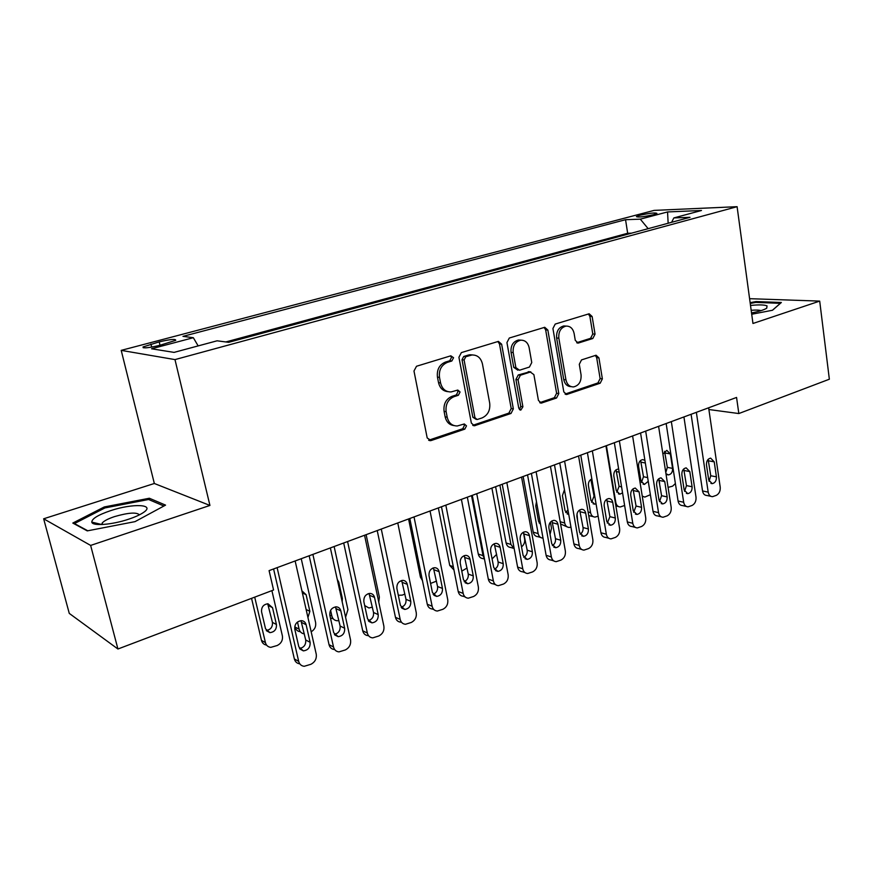 <?xml version="1.0" encoding="UTF-8"?>
<svg xmlns="http://www.w3.org/2000/svg" width="873" height="873" viewBox="0 0 873 873"><rect width="100%" height="100%" fill="white"/><g stroke="black" fill="none" stroke-linecap="round" stroke-linejoin="round"><path stroke-width="1.31" d="M453.556 357.723L450.839 355.802L416.519 366.245L413.977 371.003L427.203 437.973L431.142 440.549L464.807 429.134L466.498 425.86L464.316 423.962L457.31 425.969C452.072 425.959 448.7 423.045 447.194 417.218L446.136 411.718C445.383 404.385 448.013 399.376 454.015 396.68L458.358 395.273L460.071 391.999L457.801 390.056L451.101 391.933C445.666 391.999 442.164 389.009 440.57 382.963L439.501 377.398C438.737 369.988 441.389 364.969 447.456 362.339L451.832 360.996L453.556 357.723M447.893 391.65C443.015 391.159 439.894 388.158 438.53 382.658L437.449 377.114C436.686 369.716 439.337 364.707 445.394 362.099L449.759 360.756L451.483 357.483L450.544 355.889M428.643 440.232L462.734 428.73L464.425 425.467L463.716 424.103M453.982 425.577C449.366 424.976 446.419 422.063 445.143 416.836L444.084 411.358C443.331 404.046 445.95 399.037 451.952 396.353L456.284 394.956L457.998 391.682L457.168 390.209M639.931 215.26L636.395 216.58C637.89 217.508 643.565 216.897 653.44 214.714L656.922 213.416C655.383 212.488 649.719 213.11 639.931 215.26M592.822 338.506L595.037 334.141L592.134 316.517L589.155 313.778L555.217 324.069L552.925 328.51L563.794 391.879L566.653 394.509L600.188 383.214L602.37 378.86L598.933 357.886L596.073 355.224L581.516 359.905L579.29 364.303L581.058 374.812C581.451 381.49 578.974 385.528 573.616 386.914C569.611 386.925 567.057 384.567 565.944 379.82L558.84 338.178C558.393 331.598 560.782 327.571 566.01 326.098C570.244 325.989 572.939 328.434 574.107 333.421L575.274 340.361L578.232 343.078L592.822 338.506L590.574 338.32L592.778 333.977L589.886 316.386L588.391 313.974M752.963 323.479L819.703 301.109L829.35 379.22L738.831 413.551L736.561 397.444L269.08 570.626L273.565 589.995L117.931 649.01L90.639 545.429L209.935 505.445L174.982 359.6L737.096 206.683L752.963 323.479M501.637 344.191L498.396 341.387L461.37 352.605L458.914 357.264L471.355 423.067L474.443 425.773L511.011 413.464L513.346 408.902L501.637 344.191L499.498 343.995L497.85 341.507M509.308 338.026L544.741 327.288L547.851 330.059L558.796 393.559L556.538 398.012L541.358 403.086L538.434 400.434L533.883 374.637L530.315 372.04L520.395 375.237L518.06 379.777L522.905 406.796L520.832 410.07L518.758 408.204L506.94 342.576L509.308 338.026M159.672 345.37L175.735 340.317C175.833 338.768 170.322 339.281 159.192 341.878L143.03 346.952C142.856 348.534 148.399 348 159.672 345.37M174.982 359.6L121.205 350.368L654.095 210.393L737.096 206.683M631.528 233.167L627.665 233.266L625.559 219.701L182.97 336.356L193.326 337.709L198.16 345.904M625.559 219.701L640.313 219.156L667.55 211.943L701.477 210.491L673.858 217.923L690.019 217.322L228.671 342.325L217.093 340.808L174.076 352.386L151.542 348.785L193.326 337.709M627.665 233.266L225.823 341.954M209.935 505.445L154.335 483.489L43.65 518.791L90.639 545.429M43.65 518.791L69.273 613.403L117.931 649.01M819.703 301.109L749.591 298.675M154.335 483.489L121.205 350.368M708.887 409.524L738.831 413.551M673.858 217.923L671.599 222.32M648.159 228.671L640.313 219.156M667.55 211.943L668.151 223.248M135.02 521.639L165.554 505.118L149.348 498.243L104.291 506.951L72.808 523.058L87.256 530.882L135.02 521.639M751.708 314.247L772.496 310.253L781.357 302.495L756.007 301.556L750.136 302.68M104.585 508.108L104.291 506.951M149.785 499.989L149.348 498.243M756.127 302.407L756.007 301.556M472.751 425.326L508.872 413.104L511.207 408.553L499.498 343.995M465.8 356.719L464.087 359.971L474.934 417.632L477.105 419.531L482.038 417.938C487.854 415.242 490.408 410.31 489.698 403.14L482.453 363.986C480.903 357.865 477.4 354.864 471.933 354.995L465.8 356.719L463.705 356.49L462.003 359.731L464.087 359.971M476.178 419.367L472.85 417.261L462.003 359.731M472.784 354.94L469.838 354.765L468.244 355.093L470.34 355.322M463.705 356.49L468.244 355.093M539.743 402.649L554.344 397.706L556.603 393.254L545.658 329.896L544.086 327.451M529.747 371.789L518.246 374.964L515.91 379.493L520.755 406.458L522.905 406.796M519.402 409.513L520.755 406.458M529.125 347.618C527.892 342.565 525.077 340.088 520.69 340.197C515.201 341.703 512.702 345.828 513.182 352.583L515.878 367.598L519.5 370.228L529.431 367.053L531.755 362.546L529.125 347.618M520.974 340.164L518.518 340.001C513.051 341.507 510.552 345.621 511.032 352.365L513.182 352.583M517.875 370.207L513.728 367.347L511.032 352.365M576.704 342.707L590.574 338.32M566.097 326.087L563.783 325.945C558.578 327.408 556.188 331.424 556.625 337.993L558.84 338.178M571.16 386.641C567.275 386.521 564.798 384.164 563.729 379.548L556.625 337.993M565.071 394.072L597.94 382.931L600.122 378.587L596.674 357.657L595.353 355.409M251.555 598.343L261.474 640.389C262.238 643.095 263.93 644.656 266.571 645.092M271.896 590.628L282.383 635.839C282.961 640.204 281.248 643.423 277.254 645.496L270.783 647.362C268 647.013 266.21 645.431 265.425 642.615L254.709 597.143M266.243 630.47C270.674 629.728 272.747 627.032 272.441 622.384L267.695 603.756M276.435 624.501L272.518 607.663L267.978 603.767C263.417 604.389 261.278 607.095 261.573 611.897L265.534 628.789L269.91 632.63C274.526 632.052 276.697 629.335 276.435 624.501L272.441 622.384M295.139 560.968L316.233 654.128C316.812 658.7 315.033 662.083 310.897 664.288L304.219 666.295C301.349 665.957 299.504 664.32 298.686 661.385L277.123 567.646M273.587 568.956L294.354 658.94L298.686 661.385M310.111 642.31C310.373 647.384 308.125 650.232 303.357 650.876L298.85 646.904L294.79 629.237C294.507 624.217 296.733 621.358 301.447 620.67C303.88 620.889 305.441 622.242 306.117 624.719L310.111 642.31L305.725 639.985C306.052 644.743 303.968 647.58 299.483 648.508M300.967 620.67L305.725 639.985M299.777 663.818C296.962 663.458 295.15 661.832 294.354 658.94M110.609 510.65C98.125 514.895 91.861 518.715 91.796 522.119C92.309 526.321 112.05 524.826 128.527 519.239C135.053 517.067 140.018 514.819 143.423 512.506C156.071 504.234 132.827 503.143 110.609 510.65M139.396 514.852C136.646 512.036 128.364 512.626 114.549 516.598C108.077 518.769 103.952 520.919 102.185 523.047L101.77 524.542M87.791 530.784L74.456 523.571L104.935 507.933L148.628 499.498L163.895 506.013M751.522 312.916C758.997 311.486 764.071 309.904 766.723 308.191L767.04 305.877C764.355 304.742 758.844 304.612 750.507 305.463M750.245 303.466L755.811 302.396L780.353 303.324L772.43 310.264M760.95 310.657C759.215 310.013 755.953 309.904 751.173 310.308M294.834 626.148L295.041 627.032C295.816 629.848 297.573 631.408 300.323 631.725M304.328 633.863C301.621 633.503 299.886 631.943 299.112 629.149L297.486 622.023M301.24 558.709L315.611 622.547C316.168 626.563 314.695 629.64 311.17 631.79M307.94 617.538L309.86 611.318L306.107 594.688L301.894 590.825M338.91 620.572L337.12 620.747C334.392 620.452 332.646 618.881 331.882 616.043L330.616 610.336M334.13 546.531L347.923 609.627L345.577 617.276M332.886 618.706L330.441 617.975M342.183 601.824L342.369 598.518L338.757 582.073L337.262 579.388M366.125 534.68L379.362 597.067L378.762 602.108M368.002 593.771L369.203 593.705M364.685 605.546L368.919 607.979L372.389 607.161M399.518 581.516L401.853 580.763M398.306 595.255L402.257 595.124L404.897 594.055M330.365 547.928L350.553 639.953C351.099 644.46 349.364 647.788 345.348 649.938L338.975 651.88C336.127 651.574 334.315 649.938 333.519 646.991L312.883 554.399M309.162 555.774L329.034 644.667L333.519 646.991M344.649 628.244C344.9 633.198 342.74 636.002 338.157 636.657L333.704 632.707L329.83 615.258C329.558 610.347 331.696 607.543 336.225 606.833C338.626 607.041 340.154 608.394 340.83 610.871L344.649 628.244L340.121 626.039C340.459 630.535 338.538 633.318 334.381 634.387M335.505 606.866L340.121 626.039M334.468 649.534C331.642 649.228 329.83 647.602 329.034 644.667M364.554 535.258L383.88 626.17C384.404 630.622 382.712 633.896 378.806 635.991L372.716 637.879C369.912 637.596 368.122 635.97 367.337 633.012L347.585 541.544M343.689 542.984L362.721 630.797L367.337 633.012M378.195 614.592C378.435 619.426 376.35 622.176 371.953 622.853L367.566 618.913L363.855 601.683C363.594 596.881 365.645 594.12 369.999 593.411C372.367 593.596 373.873 594.939 374.528 597.416L378.195 614.592L373.535 612.497C373.873 616.753 372.116 619.47 368.253 620.659M369.061 593.476L373.535 612.497M368.079 635.642C365.285 635.358 363.495 633.743 362.721 630.797M397.772 522.949L416.268 612.781C416.759 617.189 415.111 620.408 411.325 622.449L405.487 624.271C402.726 624.009 400.958 622.394 400.194 619.426L381.283 529.06M377.223 530.566L395.458 617.331L400.194 619.426M410.779 601.311C411.008 606.048 409.001 608.754 404.766 609.441L400.456 605.524L396.899 588.489C396.648 583.786 398.623 581.08 402.824 580.359C405.148 580.534 406.632 581.865 407.276 584.343L410.779 601.311L406 599.325C406.349 603.352 404.734 606.015 401.154 607.302M401.678 580.48L406 599.325M400.729 622.154C397.979 621.892 396.211 620.277 395.458 617.331M430.04 511L447.762 599.773C448.22 604.116 446.616 607.292 442.927 609.278L437.34 611.045C434.612 610.805 432.877 609.201 432.124 606.233L414.02 516.936M409.808 518.486L427.268 604.236L432.124 606.233M442.458 588.413C442.676 593.051 440.745 595.713 436.664 596.401L432.419 592.505L429.014 575.667C428.774 571.073 430.684 568.41 434.721 567.69C437.013 567.843 438.475 569.163 439.097 571.64L442.458 588.413L437.559 586.536C437.908 590.344 436.424 592.931 433.106 594.295M433.401 567.876L437.559 586.536M433.968 609.649L432.462 609.038C429.745 608.787 428.01 607.193 427.268 604.236M408.564 518.955L420.415 577.097L422.456 580.6M431.033 569.283L432.899 568.05M430.585 583.437L436.478 581.145M461.402 499.378L478.382 587.114C478.819 591.414 477.247 594.535 473.657 596.466L468.299 598.191C465.615 597.961 463.901 596.368 463.17 593.4L445.83 505.151M441.476 506.755L458.205 591.501L463.17 593.4M473.253 575.874C473.461 580.414 471.595 583.022 467.666 583.721L463.498 579.847L460.235 563.216C460.006 558.698 461.85 556.09 465.746 555.359C468.004 555.512 469.434 556.821 470.045 559.298L473.253 575.874L468.255 574.085C468.594 577.697 467.241 580.218 464.174 581.647M464.25 555.621L468.255 574.085M465.167 596.979L463.323 596.27C460.638 596.052 458.936 594.458 458.205 591.501M438.344 507.922L449.726 565.431L453.949 569.938M461.784 571.128L467.066 568.017M491.903 488.072L508.162 574.805C508.588 579.05 507.049 582.116 503.557 584.015L498.407 585.674C495.766 585.467 494.085 583.884 493.376 580.916L476.756 493.692M472.282 495.351L488.313 579.115L493.376 580.916M503.219 563.674C503.415 568.116 501.615 570.691 497.817 571.389L493.725 567.537L490.593 551.092C490.386 546.673 492.165 544.097 495.929 543.377C498.145 543.508 499.542 544.807 500.142 547.284L503.219 563.674L498.112 561.972C498.45 565.398 497.206 567.843 494.38 569.327M494.271 543.715L498.112 561.972M495.504 584.637L493.332 583.862C490.691 583.655 489.022 582.073 488.313 579.115M467.339 497.174L478.284 554.06C478.971 556.887 480.587 558.404 483.118 558.611L484.471 559.058M484.373 558.524L483.009 555.621L471.529 495.624M492.088 558.916L496.672 554.311M521.574 477.084L537.157 562.823C537.55 567.014 536.044 570.036 532.65 571.891L527.707 573.506C525.099 573.31 523.451 571.739 522.763 568.77L506.842 482.54M502.237 484.253L517.602 567.068L522.763 568.77M532.377 551.801C532.563 556.156 530.817 558.687 527.15 559.386L523.134 555.566L520.133 539.307C519.937 534.963 521.661 532.432 525.295 531.712C527.467 531.832 528.842 533.13 529.42 535.596L532.377 551.801L527.183 550.186C527.51 553.427 526.375 555.806 523.767 557.323M523.494 532.148L527.183 550.186M525.011 572.601L522.534 571.782C519.937 571.586 518.289 570.014 517.602 567.068M495.602 486.708L506.111 542.973C506.787 545.8 508.37 547.316 510.869 547.502L513.237 548.244M514.197 548.735L510.923 544.457L499.891 485.115M523.374 532.203L524.618 538.99C525.022 542.264 523.996 544.894 521.53 546.88M550.448 466.389L565.377 551.158C565.759 555.304 564.285 558.284 560.968 560.084L556.221 561.655C553.657 561.481 552.042 559.909 551.365 556.952L536.109 471.704M531.395 473.45L546.116 555.326L551.365 556.952M560.761 540.234C560.935 544.523 559.244 547.011 555.708 547.709L551.758 543.901L548.888 527.827C548.702 523.571 550.361 521.083 553.875 520.352C556.014 520.472 557.367 521.759 557.934 524.215L560.761 540.234L555.479 538.717C555.795 541.784 554.759 544.086 552.369 545.636M551.954 520.886L555.479 538.717M553.711 560.87L550.961 560.019C548.408 559.833 546.793 558.273 546.116 555.326M523.145 476.505L533.239 532.17C533.905 534.996 535.455 536.491 537.921 536.666L540.54 537.43M543.017 538.095L542.831 538.106C540.354 537.932 538.794 536.426 538.139 533.578L527.543 474.879M550.405 522.174L551.496 528.241L550.066 534.418M539.187 523.047L540.191 522.349M536.469 501.659L535.749 505.947L538.499 521.214L540.496 524.367M578.559 455.979L592.865 539.798C593.225 543.89 591.785 546.825 588.555 548.593L583.982 550.11C581.462 549.946 579.879 548.386 579.214 545.439L564.602 461.151M559.768 462.93L573.888 543.901L579.214 545.439M588.402 528.983C588.566 533.185 586.929 535.629 583.502 536.328L579.639 532.552L576.889 516.652C576.704 512.473 578.319 510.028 581.724 509.297C583.819 509.406 585.139 510.683 585.685 513.138L588.402 528.983L583.044 527.532C583.35 530.435 582.4 532.672 580.207 534.243M579.672 509.941L583.044 527.532M581.647 549.433L578.646 548.56C576.136 548.386 574.554 546.836 573.888 543.901M570.964 527.128L569.283 527.467C566.85 527.303 565.322 525.808 564.678 522.971L554.486 464.894M577.009 513.793L577.61 520.865M565.704 512.538L567.963 509.887M567.155 526.888L560.597 523.964M564.449 489.753L562.419 495.646L565.06 510.749L568.738 514.383L567.112 513.946M605.938 445.83L619.644 528.722C619.983 532.781 618.575 535.673 615.432 537.397L611.024 538.87C608.546 538.717 606.986 537.168 606.342 534.221L592.341 450.872M587.409 452.694L600.94 532.77L606.342 534.221M615.323 518.016C615.476 522.141 613.905 524.553 610.587 525.251L606.79 521.497L604.149 505.773C603.985 501.669 605.546 499.258 608.841 498.538C610.904 498.636 612.191 499.902 612.726 502.346L615.323 518.016L609.9 516.652L607.313 523.123M606.691 499.28L609.9 516.652M608.852 538.281L605.611 537.397C603.145 537.244 601.584 535.695 600.94 532.77M598.147 516.183L595.08 517.089C592.691 516.936 591.185 515.452 590.563 512.626L580.774 455.149M591.567 502.281L594.055 496.137L590.857 479.441M593.094 516.587L588.74 515.594M591.85 478.95C589.308 480.15 588.162 482.354 588.424 485.595L590.966 500.545L594.633 504.147L596.052 503.819M632.609 435.954L645.747 517.94C646.064 521.945 644.689 524.793 641.611 526.484L637.366 527.914C634.933 527.772 633.405 526.233 632.783 523.298L619.361 440.865M614.341 442.72L627.316 521.912L632.783 523.298M641.568 507.333C641.71 511.382 640.182 513.761 636.963 514.448L633.241 510.716L630.721 495.166C630.557 491.128 632.074 488.76 635.26 488.04L639.08 491.826L641.568 507.333L636.068 506.034L633.733 512.287M633.012 488.902L636.068 506.034M635.348 527.401L631.888 526.517C629.466 526.375 627.938 524.837 627.316 521.912M624.621 505.489L620.256 506.962C617.909 506.831 616.425 505.347 615.814 502.532L606.408 445.656M616.807 492.263L619.066 486.316L616.022 469.838M618.662 469.096L618.106 469.063C615.072 469.739 613.643 471.977 613.795 475.785L616.24 490.582L619.841 494.173L622.558 492.874M658.591 426.33L671.195 507.42C671.49 511.382 670.137 514.197 667.147 515.845L663.054 517.242C660.665 517.111 659.159 515.572 658.548 512.647L645.682 431.109M640.575 432.997L653.015 511.338L658.548 512.647M667.147 496.912C667.278 500.906 665.793 503.241 662.683 503.928L659.028 500.218L656.605 484.831C656.463 480.87 657.936 478.524 661.025 477.815L664.757 481.58L667.147 496.912L661.581 495.689L659.475 501.713M658.679 478.797L661.581 495.689M661.167 516.783L657.511 515.91C655.121 515.779 653.626 514.252 653.015 511.338M641.426 482.474L643.488 476.734L640.586 460.464M644.929 460.398L642.746 459.591C639.811 460.257 638.414 462.472 638.556 466.215L640.902 480.859L644.438 484.428L648.246 481.318M642.255 496.137L644.82 497.086L650.374 494.707M683.93 416.934L696.01 497.163C696.283 501.091 694.963 503.852 692.049 505.478L688.088 506.831C685.741 506.7 684.268 505.183 683.679 502.259L671.337 421.604M666.154 423.525L678.081 501.026L683.679 502.259M692.093 486.752C692.213 490.681 690.772 492.983 687.749 493.66L684.17 489.982L681.857 474.759C681.715 470.853 683.144 468.55 686.145 467.852L689.801 471.584L692.093 486.752L686.473 485.595L684.574 491.39M683.723 468.965L686.473 485.595M686.331 506.427L682.49 505.565C680.143 505.445 678.681 503.928 678.081 501.026M658.897 479.288L659.628 483.206M665.783 472.609L667.332 467.371L664.571 451.33M665.946 473.679L668.456 474.912C671.326 474.268 672.701 472.097 672.57 468.386L670.355 453.938L666.808 450.348L662.913 454.113M668.074 487.374L672.57 486.185L675.396 483.544M708.636 407.789L720.214 487.167C720.476 491.041 719.177 493.769 716.329 495.351L712.51 496.672C710.207 496.551 708.756 495.046 708.189 492.132L696.359 412.329M691.1 414.282L702.536 490.953L708.189 492.132M716.417 476.844C716.537 480.707 715.129 482.976 712.204 483.653L708.701 479.997L706.475 464.927C706.344 461.097 707.741 458.827 710.644 458.129L714.223 461.839L716.417 476.844L710.742 475.752L709.051 481.307M708.145 459.373L710.742 475.752M710.873 496.322L706.857 495.471C704.555 495.362 703.114 493.856 702.536 490.953M151.673 347.116L150.931 344.049M160.021 345.282L159.192 341.878M445.394 362.099L447.456 362.339M437.449 377.114L439.501 377.398M438.53 382.658L440.57 382.963M456.284 394.956L458.358 395.273M451.952 396.353L454.015 396.68M444.084 411.358L446.136 411.718M445.143 416.836L447.194 417.218M462.734 428.73L464.807 429.134M429.123 440.112L431.142 440.549M449.759 360.756L451.832 360.996M511.207 408.553L513.346 408.902M508.872 413.104L511.011 413.464M473.035 425.238L475.13 425.631M472.85 417.261L474.934 417.632M545.658 329.896L547.851 330.059M556.603 393.254L558.796 393.559M554.344 397.706L556.538 398.012M539.787 402.628L541.958 402.966M528.143 371.778L530.315 372.04M518.246 374.964L520.395 375.237M515.91 379.493L518.06 379.777M513.728 367.347L515.878 367.598M576.9 342.827L578.69 342.98M563.729 379.548L565.944 379.82M596.674 357.657L598.933 357.886M600.122 378.587L602.37 378.86M597.94 382.931L600.188 383.214M565.104 394.094L567.232 394.389M589.886 316.386L592.134 316.517M592.778 333.977L595.037 334.141M265.425 642.615L261.474 640.389M268.535 605.644L272.518 607.663M306.117 624.719L301.742 622.504M299.112 629.149L295.041 627.032M306.128 609.507L309.86 611.318M302.374 592.953L306.107 594.688M331.882 616.043L329.787 615.05M341.365 598.06L342.369 598.518M337.753 581.636L338.757 582.073M340.83 610.871L336.301 608.765M374.528 597.416L369.879 595.419M407.276 584.343L402.497 582.455M439.097 571.64L434.208 569.851M421.855 577.642L420.415 577.097M470.045 559.298L465.036 557.596M453.316 566.697L449.726 565.431M500.142 547.284L495.035 545.68M483.009 555.621L478.284 554.06M529.42 535.596L524.226 534.069M510.923 544.457L506.111 542.973M557.934 524.215L552.653 522.774M538.139 533.578L533.239 532.17M585.685 513.138L580.327 511.774M564.678 522.971L560.204 521.77M612.726 502.346L607.292 501.058M590.563 512.626L588.129 512.014M594.055 496.137L594.786 496.311M591.545 481.307L592.276 481.47M639.08 491.826L633.569 490.615M619.066 486.316L621.565 486.872M616.654 471.638L619.164 472.162M664.757 481.58L659.191 480.434M643.488 476.734L647.657 477.596M641.164 462.199L645.343 463.006M689.801 471.584L684.17 470.503M667.332 467.371L672.57 468.386M665.106 452.989L670.355 453.938M714.223 461.839L708.549 460.813M143.237 347.781L143.03 346.952M428.872 440.374L430.4 440.701M473.09 425.522L474.443 425.773M469.838 354.765L471.933 354.995M540.245 402.922L541.358 403.086M528.678 371.658L530.849 371.92M520.013 409.939L520.832 410.07M518.518 340.001L520.69 340.197M577.326 343.002L578.232 343.078M563.783 325.945L566.01 326.098M565.628 394.367L566.653 394.509M266.407 630.71L269.91 632.63M303.357 650.876L299.745 648.912M101.77 524.52L91.796 522.119M102.556 524.509L102.185 523.047M338.157 636.657L334.796 634.977M371.953 622.853L368.821 621.401M404.766 609.441L401.864 608.197M436.664 596.401L433.968 595.331M467.666 583.721L465.167 582.804M497.817 571.389L495.504 570.593M527.15 559.386L525.011 558.698M555.708 547.709L553.711 547.109M583.502 536.328L581.658 535.815M610.587 525.251L608.863 524.804M593.062 503.765L594.633 504.147M636.963 514.448L635.369 514.066M618.4 506.526L615.88 505.914M618.368 493.834L619.841 494.173M662.683 503.928L661.188 503.59M643.095 496.693L642.31 496.519M643.074 484.133L644.438 484.428M687.749 493.66L686.364 493.365M667.179 474.661L668.456 474.912M712.204 483.653L710.906 483.391"/></g></svg>
